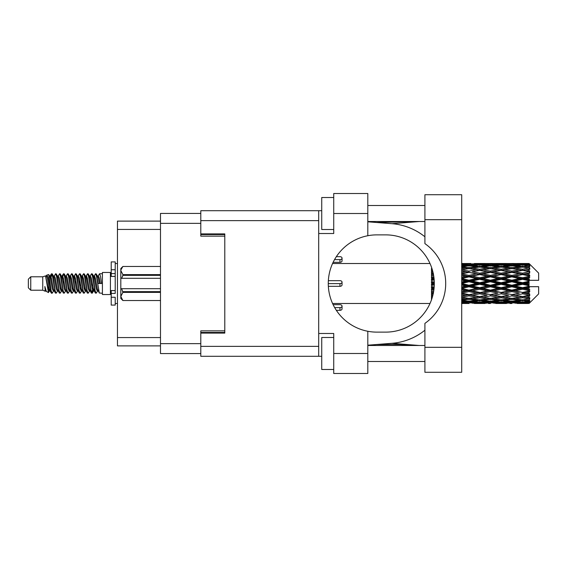 <?xml version="1.0" encoding="UTF-8"?>
<svg xmlns="http://www.w3.org/2000/svg" width="567" height="567" viewBox="0 0 567 567"><rect width="100%" height="100%" fill="white"/><g stroke="black" fill="none" stroke-linecap="round" stroke-linejoin="round"><path stroke-width="0.85" d="M200.796 213.433L160.482 213.433L160.482 353.567L200.796 353.567M224.794 330.852L200.796 330.852L200.796 346.366L318.697 346.366M318.697 220.634L200.796 220.634L200.796 236.148L224.794 236.148M160.482 221.109L117.454 221.109L117.454 345.891L160.482 345.891M30.753 290.219L30.753 276.781L28.35 279.184L28.35 287.816L30.753 290.219L42.745 290.219L45.247 291.254L45.7 290.779L45.339 291.091L46.338 291.091M30.753 276.781L42.745 276.781L42.745 290.219M102.414 283.5L102.414 294.535L110.416 294.535L110.416 272.465L102.414 272.465L102.414 283.5M42.745 276.781L45.53 275.931L48.471 292.586L46.359 291.424L44.857 286.526L45.247 291.254M48.868 286.569L48.344 288.915M48.471 292.586L50.335 288.879M46.799 275.101L48.712 274.57L50.087 283.5L50.087 287.235L48.152 277.313L46.799 275.101L45.97 276.221L46.338 275.909L47.337 278.128L49.336 288.872L49.974 290.779L50.661 290.836M89.962 276.221L91.578 273.741L92.577 276.597L95.291 293.011L96.355 293.011L97.829 290.517M91.578 273.741L92.357 273.989L93.073 276.597L95.079 290.403L96.078 293.259M93.824 276.483L95.575 273.741L96.574 276.597L99.296 293.011L102.414 293.259M97.963 276.221L99.572 273.741L100.572 276.597L101.578 283.5L98.077 283.5L96.355 273.989L98.325 278.128L99.324 283.5M50.087 287.235L51.583 293.259L52.37 293.011L53.837 290.517M50.087 283.5L51.087 290.403L52.086 293.259M50.335 278.121L51.583 273.741L52.582 276.597L55.304 293.011L56.367 293.011L57.699 290.779M51.583 273.741L52.37 273.989L53.085 276.597L55.084 290.403L56.083 293.259M53.333 275.909L54.333 275.909L55.587 273.741L56.587 276.597L59.301 293.011L60.364 293.011L61.831 290.517M60.648 290.028L61.045 287.504M55.587 273.741L56.367 273.989L57.083 276.597L59.081 290.403L60.081 293.259M61.002 290.836L61.335 288.879M57.331 275.909L58.33 275.909L59.585 273.741L60.584 276.597L63.298 293.011L64.362 293.011L65.694 290.779M59.585 273.741L60.364 273.989L61.08 276.597L63.086 290.403L64.085 293.259M62.327 278.121L63.582 273.741L64.581 276.597L67.303 293.011L68.366 293.011L69.691 290.779M68.642 290.028L69.039 287.504M63.582 273.741L64.362 273.989L65.085 276.597L67.083 290.403L68.083 293.259M69.004 290.836L69.33 288.879M65.97 276.221L67.579 273.741L68.579 276.597L71.3 293.011L72.363 293.011L73.83 290.517M72.647 290.028L73.044 287.504M67.579 273.741L68.366 273.989L69.082 276.597L71.081 290.403L72.08 293.259M73.001 290.836L73.334 288.879M69.833 276.483L71.584 273.741L72.583 276.597L75.298 293.011L76.361 293.011L77.693 290.779M71.584 273.741L72.363 273.989L73.079 276.597L75.078 290.403L76.077 293.259M73.327 275.909L74.334 275.909L75.581 273.741L76.58 276.597L79.295 293.011L80.358 293.011L81.825 290.517M80.642 290.028L81.038 287.504M75.581 273.741L76.361 273.989L77.077 276.597L79.082 290.403L80.082 293.259M80.996 290.836L81.329 288.879M77.963 276.221L79.578 273.741L80.578 276.597L83.299 293.011L84.363 293.011L85.83 290.517M84.639 290.028L85.036 287.504M79.578 273.741L80.358 273.989L81.081 276.597L83.08 290.403L84.079 293.259M85 290.836L85.334 288.879M81.825 276.483L83.576 273.741L84.575 276.597L87.297 293.011L88.36 293.011L89.692 290.779M83.576 273.741L84.363 273.989L85.078 276.597L87.077 290.403L88.076 293.259M85.83 276.483L87.58 273.741L88.58 276.597L91.294 293.011L92.357 293.011L93.328 288.879M91.826 293.061L93.038 287.504M87.58 273.741L88.36 273.989L89.076 276.597L91.074 290.403L92.074 293.259M50.626 279.496L51.838 273.939M62.618 279.496L63.022 276.972M70.329 278.121L70.662 276.164M70.62 279.496L71.017 276.972M74.327 278.121L74.66 276.164M74.617 279.496L75.014 276.972M82.328 278.121L82.662 276.164M82.619 279.496L83.016 276.972M86.326 278.121L86.659 276.164M86.616 279.496L87.013 276.972M94.328 278.121L94.654 276.164M94.618 279.496L95.015 276.972M95.575 273.741L96.355 273.989M525.914 283.5L529.054 282.763L529.054 284.237L525.914 283.5L522.568 283.5L490.412 290.566L461.708 296.066M504.488 283.5L511.852 281.771L519.23 283.5L511.852 285.229L504.488 283.5L501.143 283.5L461.708 292.062M483.056 283.5L490.412 281.771L497.791 283.5L490.412 285.229L483.056 283.5L479.703 283.5L461.708 287.519M461.609 283.5L468.987 281.771L476.351 283.5L468.987 285.229L461.609 283.5M431.685 299.234L431.473 299.858M432.274 297.392L431.473 297.526L431.473 298.603L431.919 298.533M432.706 295.861L431.473 295.634L431.473 296.839L432.394 297.002M433.599 291.757L431.473 291.296L431.473 292.714L433.486 293.132L431.473 293.543L431.473 294.868L433.025 294.571M434.173 287.093L431.473 286.47L431.473 288.015L433.486 288.475L431.473 288.929L431.473 290.424L433.883 289.886M434.287 282.118L431.473 281.459L431.473 283.025L433.486 283.5L431.473 283.975L431.473 285.541L434.287 284.882M433.883 277.114L431.473 276.576L431.473 278.071L433.486 278.525L431.473 278.985L431.473 280.53L434.173 279.907M433.025 272.429L431.473 272.132L431.473 273.457L433.486 273.868L431.473 274.286L431.473 275.704L433.599 275.243M432.394 269.998L431.473 270.161L431.473 271.366L432.706 271.139M431.919 268.467L431.473 268.397L431.473 269.474L432.274 269.608M431.473 267.142L431.685 267.766M529.054 263.513L529.854 264.307L529.054 263.513L525.914 263.542L529.054 263.513M529.054 263.818L522.568 264.257L515.205 263.861L529.054 263.818L529.854 264.513L529.054 263.605M529.054 264.272L529.054 264.725L525.914 264.484L529.054 264.272L529.854 264.803L529.054 263.896M529.054 265.321L522.568 266.207L515.205 265.406L522.568 264.739L529.054 265.321L529.854 265.817L529.054 264.725M529.054 266.235L529.054 267.022L525.914 266.618L529.854 266.476L529.054 265.498M529.054 267.957L522.568 269.247L515.205 268.092L522.568 267.05L529.854 268.226L529.054 267.022M529.054 269.282L529.054 270.36L525.914 269.814L529.854 269.212L529.054 268.226M529.054 271.579L522.568 273.188L515.205 271.749L522.568 270.395L529.854 271.6L529.054 270.36M529.054 273.23L529.054 274.52L525.914 273.868L529.854 272.855L529.054 271.919M529.054 275.945L529.054 276.335L522.568 277.773L515.205 276.136L522.568 274.563L529.054 275.945L529.854 275.718L529.054 274.52M529.054 277.816L529.054 279.24L525.914 278.525L529.054 277.816L529.854 277.157L529.054 276.335M529.054 280.785L529.054 281.204L522.568 282.713L515.205 280.991L522.568 279.29L529.054 280.785L529.054 280.304L529.833 280.304L529.054 279.24M529.833 280.304L538.65 280.304L538.65 273.103L529.493 263.946M529.054 282.763L529.054 281.204M529.054 285.796L529.054 286.215L522.568 287.71L515.205 286.009L522.568 284.287L529.054 285.796L529.054 284.237M529.493 303.054L538.65 293.897L538.65 286.696L529.054 286.696L529.054 286.215M529.054 287.76L529.054 289.184L525.914 288.475L529.054 287.76L529.833 286.696M529.054 290.665L529.054 291.055L522.568 292.437L515.205 290.864L522.568 289.227L529.054 290.665L529.854 289.843L529.054 289.184M529.054 292.48L529.054 293.77L525.914 293.132L529.054 292.48L529.854 291.282L529.054 291.055M529.054 295.081L522.568 296.605L515.205 295.251L522.568 293.812L529.054 295.081L529.854 294.145L529.054 293.77M529.054 296.64L529.054 297.718L525.914 297.186L529.054 296.64L529.854 295.4L529.054 295.421M529.054 298.774L522.568 299.95L515.205 298.908L522.568 297.753L529.054 298.774L529.854 297.788L529.054 297.718M529.054 299.978L529.054 300.765L525.914 300.382L529.054 299.978L529.854 298.774L529.054 299.043M529.054 301.502L522.568 302.261L515.205 301.594L522.568 300.793L529.054 301.502L529.854 300.524L529.054 300.765M529.054 302.275L529.054 302.728L525.914 302.516L529.054 302.275L529.854 301.183L529.054 301.679M517.217 303.48L522.568 303.494L515.205 303.139L522.568 302.743L529.054 303.104L529.854 302.197L529.054 302.728M529.054 303.104L522.568 303.395M529.054 303.395L525.914 303.458L529.054 303.395L529.854 302.487L529.054 303.182M529.854 302.693L529.054 303.487L529.854 302.693M461.708 303.494L463.622 303.48M474.338 303.48L485.068 303.48M468.987 303.494L461.708 303.458M461.609 303.458L466.974 303.494M461.708 302.948L465.642 303.139L461.708 303.295M466.804 302.856L465.642 303.139M468.987 303.274L468.987 302.353M476.918 303.317L476.351 303.458M479.703 303.494L472.325 303.139L479.703 302.743L487.074 303.139L479.703 303.395M495.778 303.48L506.494 303.48M490.412 303.494L488.407 303.494M468.987 302.976L461.609 302.516L468.987 301.913L476.351 302.516L468.987 302.976M461.708 301.183L465.642 301.594L461.708 301.963M467.803 301.112L465.642 301.594M468.987 301.913L468.987 300.871M478.038 302.119L476.351 302.516M471.17 302.856L472.325 303.139M479.703 302.743L479.703 301.757M488.237 302.856L487.074 303.139M482.489 303.317L483.056 303.458M490.412 303.274L490.412 302.353M498.358 303.317L497.791 303.458M501.143 303.494L493.765 303.139L501.143 302.743L508.5 303.139L501.143 303.395M522.568 303.494L527.927 303.48M511.852 303.494L509.839 303.494M490.412 302.976L483.056 302.516L490.412 301.913L497.791 302.516L490.412 302.976M479.703 302.261L472.325 301.594L479.703 300.793L487.074 301.594L479.703 302.261M468.987 301.247L461.609 300.382L468.987 299.397L476.351 300.382L468.987 301.247M461.708 298.306L465.642 298.908L461.708 299.475M468.987 299.397L468.987 298.292L465.642 298.908M478.959 299.851L476.351 300.382M470.171 301.112L472.325 301.594M479.703 300.793L479.703 299.709M489.236 301.112L487.074 301.594M481.362 302.119L483.056 302.516M490.412 301.913L490.412 300.871M499.484 302.119L497.791 302.516M492.595 302.856L493.765 303.139M501.143 302.743L501.143 301.757M509.669 302.856L508.5 303.139M503.921 303.317L504.488 303.458M511.852 303.274L511.852 302.353M519.797 303.317L519.23 303.458M511.852 302.976L504.488 302.516L511.852 301.913L519.23 302.516L511.852 302.976M501.143 302.261L493.765 301.594L501.143 300.793L508.5 301.594L501.143 302.261M490.412 301.247L483.056 300.382L490.412 299.397L497.791 300.382L490.412 301.247M479.703 299.95L472.325 298.908L479.703 297.753L487.074 298.908L479.703 299.95M468.987 298.398L461.609 297.186L468.987 295.882L476.351 297.186L468.987 298.398M461.708 294.493L465.642 295.251L461.708 295.988M433.28 293.444L431.473 293.784M468.987 295.882L468.987 294.783L465.642 295.251M479.703 297.753L479.703 296.64L476.351 297.186L479.703 296.64L483.056 297.186L490.412 295.882L497.791 297.186L490.412 298.398L468.987 294.783L472.325 295.251L479.703 293.812L487.074 295.251L479.703 296.605L472.325 295.251M468.987 298.292L472.325 298.908M490.412 299.397L490.412 298.292L487.074 298.908M480.44 299.851L483.056 300.382M500.399 299.851L497.791 300.382M491.596 301.112L493.765 301.594M501.143 300.793L501.143 299.709M510.669 301.112L508.5 301.594M502.801 302.119L504.488 302.516M511.852 301.913L511.852 300.871M520.917 302.119L519.23 302.516M514.042 302.856L515.205 303.139M522.568 302.743L522.568 301.757M525.347 303.317L525.914 303.458M511.852 301.247L504.488 300.382L511.852 299.397L519.23 300.382L511.852 301.247M501.143 299.95L493.765 298.908L501.143 297.753L508.5 298.908L501.143 299.95M468.987 294.613L461.609 293.132L468.987 291.587L476.351 293.132L468.987 294.783L461.708 293.423M461.708 289.999L465.642 290.864L461.708 291.707M434.003 288.887L431.473 289.432M434.053 288.44L433.486 288.475M468.987 291.587L468.987 290.566L465.642 290.864M479.703 293.812L479.703 292.749L476.351 293.132M479.703 296.605L487.074 295.251M490.412 295.882L490.412 294.783L493.765 295.251L501.143 293.812L508.5 295.251L501.143 296.605L493.765 295.251M501.143 297.753L501.143 296.64L497.791 297.186L501.143 296.64L504.488 297.186L511.852 295.882L519.23 297.186L511.852 298.398L479.703 292.749L483.056 293.132L490.412 291.587L497.791 293.132L490.412 294.613L483.056 293.132M490.412 298.292L493.765 298.908M511.852 299.397L511.852 298.292L508.5 298.908M501.88 299.851L504.488 300.382M521.831 299.851L519.23 300.382M513.036 301.112L515.205 301.594M522.568 300.793L522.568 299.709M524.227 302.119L525.914 302.516M479.703 292.437L472.325 290.864L479.703 289.227L487.074 290.864L479.703 292.749L468.987 290.566L472.325 290.864M468.987 290.127L461.609 288.475L468.987 286.782L476.351 288.475L468.987 290.127L468.987 290.566L461.708 289.021M461.708 285.088L465.642 286.009L461.708 286.916M434.301 284.067L431.473 284.705M434.301 283.5L433.486 283.5M468.987 286.782L468.987 285.903L465.642 286.009M479.703 289.227L479.703 288.277L476.351 288.475M490.412 291.587L490.412 290.566L487.074 290.864M490.412 294.613L497.791 293.132M501.143 293.812L501.143 292.749L504.488 293.132L511.852 291.587L519.23 293.132L511.852 294.613L504.488 293.132M501.143 296.605L508.5 295.251M511.852 295.882L511.852 294.783L515.205 295.251M522.568 297.753L522.568 296.64L519.896 297.073L522.568 296.64L525.914 297.186L490.412 290.566L493.765 290.864L501.143 289.227L508.5 290.864L501.143 292.437L493.765 290.864M511.852 298.292L515.205 298.908M523.313 299.851L525.914 300.382M490.412 290.127L483.056 288.475L490.412 286.782L497.791 288.475L490.412 290.127L490.412 290.566L479.703 288.277L483.056 288.475M479.703 287.71L472.325 286.009L479.703 284.287L487.074 286.009L479.703 287.71L479.703 288.277L468.987 285.903L472.325 286.009M461.708 280.084L465.642 280.991L461.708 281.912M434.124 279.318L431.473 279.907M434.053 278.56L433.486 278.525M468.987 281.771L468.987 281.097L461.708 282.727M468.987 280.218L461.609 278.525L468.987 276.873L476.351 278.525L468.987 280.218L468.987 281.097L465.642 280.991M468.987 285.229L468.987 285.903L461.708 284.273M479.703 284.287L479.703 283.5L476.351 283.5M490.412 286.782L490.412 285.903L487.074 286.009M501.143 289.227L501.143 288.277L497.791 288.475M501.143 292.437L511.852 290.566L508.5 290.864M511.852 291.587L511.852 290.566L515.205 290.864M511.852 294.613L519.23 293.132M522.568 293.812L522.568 292.749L525.914 293.132M522.568 296.605L529.854 295.4M511.852 290.127L504.488 288.475L511.852 286.782L519.23 288.475L511.852 290.127L511.852 290.566L501.143 288.277L504.488 288.475M501.143 287.71L493.765 286.009L501.143 284.287L508.5 286.009L501.143 287.71L501.143 288.277L490.412 285.903L493.765 286.009M479.703 282.713L472.325 280.991L479.703 279.29L487.074 280.991L479.703 282.713L479.703 283.5L468.987 281.097L472.325 280.991M461.708 275.293L465.642 276.136L461.708 277.001M433.542 274.91L431.473 275.328M468.987 276.873L468.987 276.434L461.708 277.979M468.987 275.413L461.609 273.868L468.987 272.387L476.351 273.868L468.987 275.413L468.987 276.434L465.642 276.136M479.703 279.29L479.703 278.723L468.987 281.097L461.708 279.481M479.703 277.773L472.325 276.136L479.703 274.563L487.074 276.136L479.703 277.773L479.703 278.723L476.351 278.525M490.412 281.771L490.412 281.097L479.703 283.5L490.412 285.903L490.412 285.229M490.412 280.218L483.056 278.525L490.412 276.873L497.791 278.525L490.412 280.218L490.412 281.097L487.074 280.991M501.143 284.287L501.143 283.5L497.791 283.5M511.852 286.782L511.852 285.903L508.5 286.009M522.568 289.227L522.568 288.277L511.852 290.566L522.568 292.437M522.568 287.71L522.568 288.277L519.23 288.475M529.854 291.282L522.568 292.749L529.854 294.145M501.143 282.713L493.765 280.991L501.143 279.29L508.5 280.991L501.143 282.713L501.143 283.5L490.412 281.097L493.765 280.991M461.708 271.012L465.642 271.749L461.708 272.507M432.685 271.054L431.473 271.267M468.987 272.387L461.708 273.577M468.987 271.118L461.609 269.814L468.987 268.602L476.351 269.814L468.987 271.118L468.987 272.217L465.642 271.749M479.703 274.563L468.987 276.434L472.325 276.136M479.703 273.188L472.325 271.749L479.703 270.395L487.074 271.749L479.703 273.188L479.703 274.251L476.351 273.868M490.412 276.873L490.412 276.434L479.703 278.723L483.056 278.525M490.412 275.413L483.056 273.868L490.412 272.387L497.791 273.868L490.412 275.413L490.412 276.434L487.074 276.136M501.143 279.29L501.143 278.723L490.412 281.097L461.708 274.938M501.143 277.773L493.765 276.136L501.143 274.563L508.5 276.136L501.143 277.773L501.143 278.723L497.791 278.525M511.852 281.771L511.852 281.097L501.143 283.5L511.852 285.903L515.205 286.009M511.852 280.218L504.488 278.525L511.852 276.873L519.23 278.525L511.852 280.218L511.852 281.097L508.5 280.991M511.852 285.229L511.852 285.903L522.568 288.277L525.914 288.475M522.568 284.287L522.568 283.5L519.23 283.5M529.727 286.696L522.568 288.277L529.854 289.843M461.708 267.525L465.642 268.092L461.708 268.694M468.987 267.603L461.609 266.618L468.987 265.753L476.351 266.618L468.987 267.603L468.987 268.708L465.642 268.092M479.703 270.395L472.325 271.749M490.412 272.387L476.351 269.814L479.703 270.36L490.412 268.602L497.791 269.814L490.412 271.118L483.056 269.814L479.703 270.36L479.703 269.247L472.325 268.092L479.703 267.05L487.074 268.092L479.703 269.247M490.412 271.118L490.412 272.217L479.703 274.251L483.056 273.868M501.143 270.395L508.5 271.749L501.143 273.188L493.765 271.749L501.143 270.36L490.412 272.217L487.074 271.749M501.143 274.563L490.412 276.434L493.765 276.136M501.143 273.188L501.143 274.251L497.791 273.868M511.852 276.873L511.852 276.434L501.143 278.723L504.488 278.525M511.852 275.413L504.488 273.868L511.852 272.387L519.23 273.868L511.852 275.413L511.852 276.434L508.5 276.136M522.568 279.29L522.568 278.723L511.852 281.097L515.205 280.991M522.568 277.773L522.568 278.723L519.23 278.525M522.568 282.713L522.568 283.5L490.412 276.434L461.708 270.934M529.054 282.04L522.568 283.5L529.054 284.96M461.708 265.037L465.642 265.406L461.708 265.817M467.803 265.888L465.642 265.406M478.959 267.149L476.351 266.618M468.987 268.708L472.325 268.092M490.412 267.603L483.056 266.618L490.412 265.753L497.791 266.618L490.412 267.603L490.412 268.708L487.074 268.092M511.852 272.387L497.791 269.814L501.143 270.36L511.852 268.602L519.23 269.814L511.852 271.118L504.488 269.814L501.143 270.36L501.143 269.247L493.765 268.092L501.143 267.05L508.5 268.092L501.143 269.247M511.852 271.118L511.852 272.217L501.143 274.251L490.412 272.217L493.765 271.749M522.568 270.395L511.852 272.217L508.5 271.749M522.568 274.563L511.852 276.434L501.143 274.251L504.488 273.868M522.568 273.188L522.568 274.251L519.23 273.868M529.854 277.157L522.568 278.723L511.852 276.434L515.205 276.136M529.727 280.304L522.568 278.723L525.914 278.525M479.703 266.207L472.325 265.406L479.703 264.739L487.074 265.406L479.703 266.207L479.703 267.291M468.987 265.087L461.609 264.484L468.987 264.024L476.351 264.484L468.987 265.087L468.987 266.129M461.708 263.705L465.642 263.861L461.708 264.052M466.804 264.144L465.642 263.861M478.038 264.881L476.351 264.484M470.171 265.888L472.325 265.406M489.236 265.888L487.074 265.406M480.44 267.149L483.056 266.618M500.399 267.149L497.791 266.618M490.412 268.708L493.765 268.092M511.852 267.603L504.488 266.618L511.852 265.753L519.23 266.618L511.852 267.603L511.852 268.708L508.5 268.092M529.854 271.6L519.23 269.814L522.568 270.36L525.248 269.927L522.568 270.36L522.568 269.247M529.854 272.855L522.568 274.251L511.852 272.217L515.205 271.749M529.854 275.718L522.568 274.251L525.914 273.868M501.143 266.207L493.765 265.406L501.143 264.739L508.5 265.406L501.143 266.207L501.143 267.291M490.412 265.087L483.056 264.484L490.412 264.024L497.791 264.484L490.412 265.087L490.412 266.129M479.703 264.257L472.325 263.861L487.074 263.861L479.703 264.257L479.703 265.243M468.987 263.506L461.609 263.542M461.708 263.542L471 263.506M463.622 263.52L461.708 263.506M468.987 263.726L468.987 264.647M476.918 263.683L476.351 263.542M471.17 264.144L472.325 263.861M488.237 264.144L487.074 263.861M481.362 264.881L483.056 264.484M499.484 264.881L497.791 264.484M491.596 265.888L493.765 265.406M510.669 265.888L508.5 265.406M501.88 267.149L504.488 266.618M521.831 267.149L519.23 266.618M511.852 268.708L515.205 268.092M511.852 265.087L504.488 264.484L511.852 264.024L519.23 264.484L511.852 265.087L511.852 266.129M501.143 264.257L493.765 263.861L508.5 263.861L501.143 264.257L501.143 265.243M490.412 263.726L483.056 263.542L497.791 263.542L490.412 263.726L490.412 264.647M490.412 263.506L492.425 263.506M485.068 263.52L474.338 263.52M482.489 263.683L483.056 263.542M498.358 263.683L497.791 263.542M492.595 264.144L493.765 263.861M509.669 264.144L508.5 263.861M502.801 264.881L504.488 264.484M520.917 264.881L519.23 264.484M513.036 265.888L515.205 265.406M522.568 266.207L522.568 267.291M523.313 267.149L525.914 266.618M511.852 263.726L504.488 263.542L519.23 263.542L511.852 263.726L511.852 264.647M511.852 263.506L513.865 263.506M506.494 263.52L495.778 263.52M503.921 263.683L504.488 263.542M519.797 263.683L519.23 263.542M514.042 264.144L515.205 263.861M522.568 264.257L522.568 265.243M524.227 264.881L525.914 264.484M527.927 263.52L517.217 263.52M525.347 263.683L525.914 263.542M44.857 290.566L45.339 291.091M49.138 276.009L49.698 276.221L50.335 278.128L52.334 288.872L53.333 291.091L53.695 290.779M56.367 273.989L58.33 278.128L60.336 288.872L61.335 291.091L61.697 290.779M63.334 283.5L63.83 280.594M64.362 273.989L66.332 278.128L68.331 288.872L69.33 291.091L70.329 291.091M72.363 273.989L74.334 278.128L76.332 288.872L77.332 291.091L78.331 291.091M79.33 283.5L79.827 280.594M80.358 273.989L82.328 278.128L84.327 288.872L85.326 291.091L85.695 290.779M88.36 273.989L90.33 278.128L92.329 288.872L93.328 291.091L94.328 288.879M44.857 286.526L46.359 291.424M49.832 276.483L50.335 275.909L51.335 278.128L53.333 288.872L55.304 293.011M58.33 275.909L59.337 278.128L61.335 288.872L63.298 293.011M65.333 275.909L66.332 275.909L67.331 278.128L69.33 288.872L71.3 293.011M74.334 275.909L75.333 278.128L77.332 288.872L79.295 293.011M79.827 286.406L80.33 283.5M81.967 276.221L82.328 275.909L83.328 278.128L85.326 288.872L87.297 293.011M89.324 275.909L90.33 275.909L91.33 278.128L93.328 288.872L95.291 293.011M97.326 275.909L98.325 275.909L99.324 278.128L100.324 283.5M45.53 275.931L48.337 288.872L49.336 291.091L49.698 290.779M52.37 273.989L54.333 278.128L56.331 288.872L57.331 291.091L58.33 291.091M60.364 273.989L62.335 278.128L64.333 288.872L65.333 291.091L66.332 291.091M68.366 273.989L70.329 278.128L72.328 288.872L73.327 291.091L73.696 290.779M75.333 283.5L75.829 280.594M76.361 273.989L78.331 278.128L80.33 288.872L81.329 291.091L81.691 290.779M84.363 273.989L86.326 278.128L88.324 288.872L89.324 291.091L90.33 291.091M93.966 276.221L94.328 275.909L93.328 275.909L94.328 278.128L96.326 288.872L97.326 291.091L97.687 290.779M54.333 275.909L55.332 278.128L57.331 288.872L59.301 293.011M61.335 278.121L62.335 275.909L63.334 278.128L65.333 288.872L67.303 293.011M69.968 276.221L70.329 275.909L71.329 278.128L73.327 288.872L75.298 293.011M77.332 275.909L78.331 275.909L79.33 278.128L81.329 288.872L83.299 293.011M85.326 275.909L86.326 275.909L87.325 278.128L89.324 288.872L91.294 293.011M91.826 286.406L92.329 283.5M94.328 275.909L95.327 278.128L97.326 288.872L99.296 293.011M431.473 268.397L431.473 269.509M431.473 272.132L431.473 273.457M433.28 273.556L431.473 273.216M431.473 276.576L431.473 278.071M434.003 278.113L431.473 277.568M431.473 281.459L431.473 283.025M434.301 282.933L431.473 282.295M431.473 286.47L431.473 288.015M434.124 287.682L431.473 287.093M431.473 291.296L431.473 292.714M433.542 292.09L431.473 291.672M431.473 295.634L431.473 296.839M432.685 295.946L431.473 295.733M431.473 299.206L431.473 300.127M115.214 290.566L111.217 290.566L111.217 293.415L115.214 293.415L115.214 269.736L111.217 269.736L111.217 261.904L115.214 261.904L115.214 273.585L111.217 273.585L111.217 276.434L115.214 276.434M111.217 293.415L111.217 305.096L115.214 305.096L115.214 297.264L111.217 297.264M111.217 269.736L111.217 273.585M339.966 256.674L336.359 256.674L339.966 256.674A2.077 1.467 180 0 1 342.05 258.148A2.077 1.467 180 0 1 339.966 259.615L334.558 259.615M342.05 258.148L342.05 260.863A2.077 1.467 180 0 1 339.966 262.33L333.141 262.33M328.371 280.672L339.966 280.672A2.077 1.467 180 0 1 342.05 282.139A2.077 1.467 180 0 1 339.966 283.613L328.293 283.613M342.05 282.139L342.05 284.861A2.077 1.467 180 0 1 339.966 286.328L328.371 286.328M339.966 304.67L333.141 304.67L339.966 304.67A2.077 1.467 180 0 1 342.05 306.137A2.077 1.467 180 0 1 339.966 307.612L334.686 307.612M342.05 306.137L342.05 308.852A2.077 1.467 180 0 1 339.966 310.326L336.359 310.326M160.482 292.374L122.89 292.374L121.692 288.702L160.482 288.702M122.89 291.658L160.482 291.658M121.692 288.702L120.814 288.702L120.814 278.298L121.692 278.298L120.814 278.298L120.814 270.544L122.89 274.626L160.482 274.626M160.482 275.342L122.89 275.342L121.692 278.298L160.482 278.298M122.89 275.342L122.89 274.626M122.89 292.374L120.814 296.456L120.814 288.702M120.814 296.456L122.89 300.538L160.482 300.531L122.89 300.538L120.814 298.455L120.814 296.456M120.814 270.544L120.814 268.545L122.89 266.462L160.482 266.462L122.89 266.462L120.856 269.977M424.91 347.33L424.91 323.374A48.627 48.627 0 0 0 424.91 243.626L424.91 194.715L461.708 194.715L461.708 372.285L424.91 372.285L424.91 347.33L461.708 347.33M424.91 205.516L367.806 205.516M424.91 221.513L367.806 221.513M424.91 345.487L367.806 345.487M424.91 361.484L367.806 361.484M333.729 369.486L321.73 369.486L321.73 337.493L333.729 337.493M333.729 229.507L321.73 229.507L321.73 197.514L333.729 197.514M367.806 353.489L367.806 373.483L333.729 373.483L333.729 353.489L367.806 353.489L367.806 331.27A48.627 48.627 0 0 1 367.806 235.73L367.806 213.511L333.729 213.511L333.729 233.512L318.697 233.512L318.697 356.289L200.796 356.289L200.796 346.366M318.697 333.488L333.729 333.488L333.729 353.489M333.729 213.511L333.729 193.517L367.806 193.517L367.806 213.511M321.73 356.289L318.697 356.289M200.796 220.634L200.796 210.711L318.697 210.711L318.697 233.512M321.73 210.711L318.697 210.711L321.73 210.711M200.796 233.909L224.794 233.909L224.794 333.091L200.796 333.091M367.806 235.73A48.627 48.627 0 0 1 376.92 234.873L385.673 234.873A48.627 48.627 0 0 1 434.301 283.5A48.627 48.627 0 0 1 385.673 332.127L376.92 332.127A48.627 48.627 0 0 1 367.806 331.27M419.176 345.487L391.981 343.304L367.806 345.204M391.981 343.304A59.989 59.989 0 0 0 424.91 330.214M424.91 236.786A59.989 59.989 0 0 0 391.981 223.696L367.806 221.796M419.176 221.513L391.981 223.696M160.482 223.348L200.796 223.348M160.482 343.652L200.796 343.652M200.796 332.453L224.794 332.453M200.796 234.547L224.794 234.547M160.482 229.429L117.454 229.429M160.482 337.571L117.454 337.571M115.214 276.398L111.217 276.398M115.214 290.602L111.217 290.602M339.966 262.33L339.966 259.615M339.966 286.328L339.966 283.613M339.966 310.326L339.966 307.612M424.91 219.67L461.708 219.67M110.416 291.899L111.217 291.899M332.595 303.494L430.006 303.494M332.595 263.506L430.006 263.506M477.683 303.494L481.716 303.494M499.13 303.494L503.156 303.494M520.563 303.494L524.581 303.494M477.683 263.506L481.716 263.506M499.13 263.506L503.156 263.506M520.563 263.506L524.581 263.506M99.572 273.741L102.414 273.741M110.416 275.101L111.217 275.101M48.712 274.57L49.698 276.221M92.357 293.011L93.69 290.779M49.336 275.909L50.335 275.909M53.333 291.091L54.333 291.091M61.335 291.091L62.335 291.091M81.329 275.909L82.328 275.909M85.326 291.091L86.326 291.091M93.328 291.091L94.328 291.091M49.974 276.221L51.306 273.989M92.357 273.989L93.69 276.221M45.339 275.909L46.338 275.909M49.336 291.091L50.335 291.091M61.335 275.909L62.335 275.909M69.33 275.909L70.329 275.909M73.327 291.091L74.334 291.091M81.329 291.091L82.328 291.091M97.326 291.091L98.325 291.091M49.974 290.779L51.306 293.011M61.966 276.221L63.298 273.989M115.214 303.494L117.454 303.494M115.214 263.506L117.454 263.506M376.672 222.491L417.943 221.513M417.943 345.487L399.544 344.481L376.672 344.509"/></g></svg>
